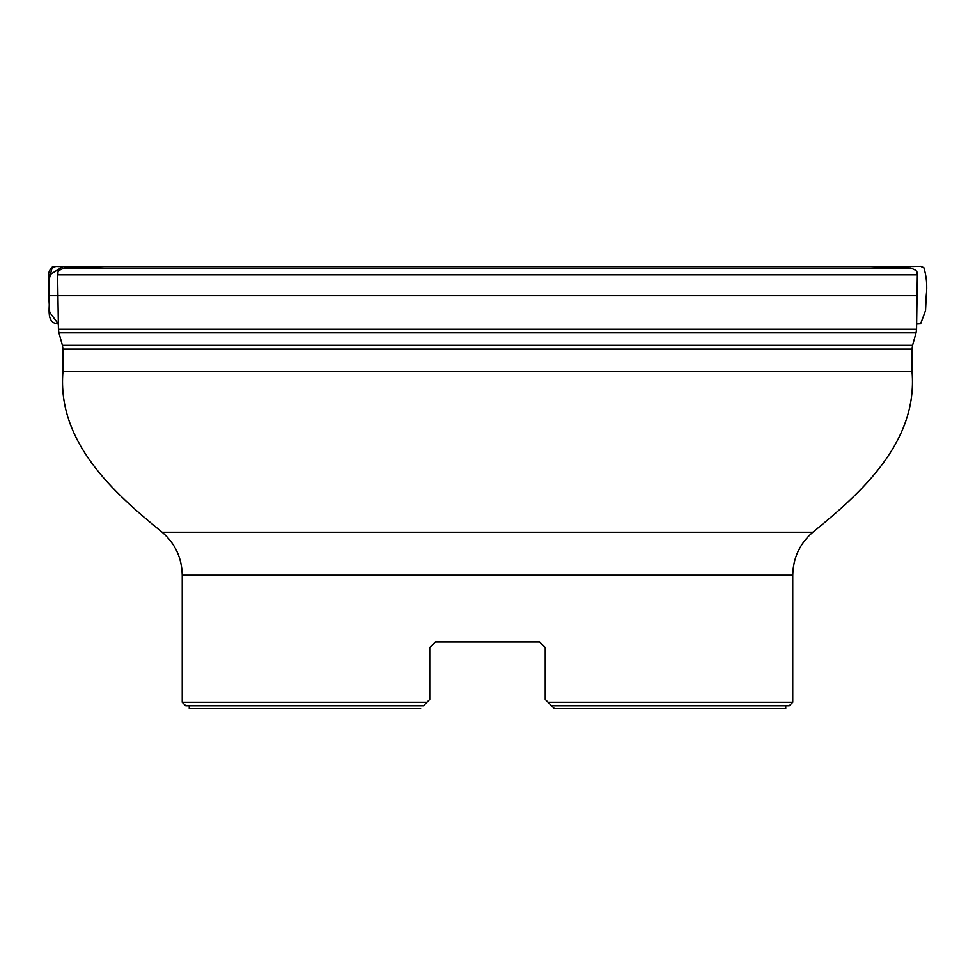 <?xml version="1.0" encoding="UTF-8"?>
<svg xmlns="http://www.w3.org/2000/svg" width="975" height="975" viewBox="0 0 975 975"><rect width="100%" height="100%" fill="white"/><g stroke="black" fill="none" stroke-linecap="round" stroke-linejoin="round"><path stroke-width="1.46" d="M423.442 705.766L185.75 705.766L182.24 702.256L426.952 702.256L423.442 705.766M545.232 699.441L548.048 702.256L792.76 702.256L789.25 705.766L551.558 705.766L545.232 699.441L545.232 647.51L539.626 641.903L545.232 647.51M431.218 274.816L917.365 274.816C916.037 272.805 919.827 271.257 910.504 268.04L64.496 268.04C55.173 271.257 58.963 272.805 57.635 274.816L431.218 274.816M893.527 268.052L81.473 268.052M426.952 702.256L429.768 699.441L426.952 702.256M429.768 647.51L435.374 641.903L429.768 647.51L435.374 641.903L429.768 647.51L429.768 699.441M435.374 641.903L539.626 641.903M551.558 705.766L785.74 705.766L785.74 708.569L554.361 708.569L551.558 705.766L554.361 708.569M189.26 705.766L189.26 708.569L420.639 708.569M57.952 295.693L48.823 295.693L48.823 275.401L63.082 266.443L104.264 268.04L56.392 266.443C42.79 268.015 50.993 286.54 48.823 295.693C51.102 304.87 44.277 323.042 58.366 323.992L49.701 312.317L48.75 295.693L917.048 295.693M62.936 349.087L62.936 371.731L912.064 371.731L912.064 349.087L62.936 349.087L62.424 345.321L912.576 345.321L916.049 332.853L58.951 332.853L62.424 345.321M57.635 274.816L58.439 329.294L916.561 329.294L917.365 274.816M447.537 575.238L792.76 575.238C793.102 557.944 799.78 543.611 812.809 532.24L162.191 532.24C175.22 543.611 181.898 557.944 182.24 575.238L447.537 575.238M916.049 332.853L916.561 329.294M58.439 329.294L58.951 332.853M912.064 349.087L912.576 345.321M792.76 702.256L792.76 575.238M182.24 702.256L182.24 575.238M912.064 371.731C917.853 441.675 862.193 492.156 812.809 532.24M62.936 371.731C57.147 441.675 112.808 492.156 162.191 532.24M48.75 295.693L48.75 281.044L52.358 266.87L54.746 266.431L884.995 266.431C934.733 266.992 915.05 265.2 923.8 267.503C926.567 276.278 927.383 285.675 926.25 295.693L925.555 310.525L920.632 323.785L916.634 324.017M870.785 268.04L912.015 266.443L62.644 266.443L104.191 268.04M61.803 266.443L60.194 266.443M56.392 266.443L62.644 266.443"/></g></svg>
